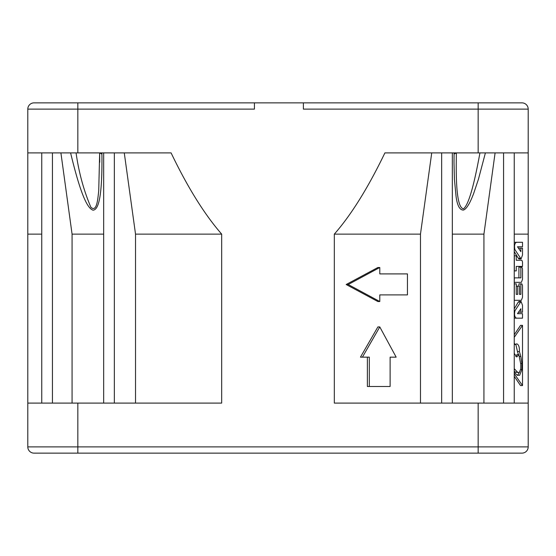 <?xml version="1.0" encoding="UTF-8"?>
<svg xmlns="http://www.w3.org/2000/svg" width="556" height="556" viewBox="0 0 556 556"><rect width="100%" height="100%" fill="white"/><g stroke="black" fill="none" stroke-linecap="round" stroke-linejoin="round"><path stroke-width="0.83" d="M518.421 354.617L517.462 351.566L519.401 351.566C519.603 347.187 518.727 344.602 516.76 343.81L515.537 344.484L514.251 343.379M517.462 351.566L515.794 344.227M518.915 311.631L518.915 312.229L522.515 312.229L522.515 305.348L521.055 301.421L514.988 310.686C514.098 314.592 514.571 317.087 516.42 318.164L522.515 318.164L522.515 313.667L517.497 313.667L520.548 313.667M521.055 301.421L519.102 301.421L518.261 302.096L514.251 308.837M456.344 152.9L456.267 162.234C455.969 192.591 458.373 208.118 463.475 208.799C468.34 205.247 473.823 186.607 479.932 152.9L485.402 152.9L478.438 179.247L473.538 193.829C471.398 199.305 469.695 202.968 468.444 204.816C466.63 207.888 464.934 209.647 463.343 210.078C459.68 210.036 457.254 205.498 456.066 196.442L454.412 179.366L454.016 162.783L454.078 154.081L456.351 152.9L454.085 152.9L454.078 154.081M99.663 152.9L98.732 190.625C97.939 197.276 97.112 213.094 90.871 207.235C83.761 190.555 78.827 172.436 76.068 152.9L70.598 152.9C81.537 198.36 88.14 208.493 93.012 210.161C97.647 209.966 102.45 200.897 101.915 154.081L99.663 152.9L101.894 152.9L101.915 154.081M45.377 102.86L46.28 102.86M131.835 102.86L128.276 102.86M41.749 234.125L27.8 234.125L27.8 109.115A6.255 6.255 0 0 1 34.055 102.86L521.945 102.86A6.255 6.255 0 0 1 528.2 109.115L528.2 152.9L528.2 109.115L303.388 109.115L303.388 102.86M254.426 102.86L254.426 109.115L27.8 109.115L27.8 152.9L171.095 152.9C187.594 187.309 204.455 214.38 221.677 234.125L221.677 403.1L27.8 403.1L27.8 234.125M27.8 446.885L27.8 403.1L27.8 446.885L478.16 446.885L478.16 403.1L334.323 403.1L334.323 234.125C351.225 214.873 368.086 187.796 384.905 152.9L528.2 152.9L528.2 446.885A6.255 6.255 0 0 1 521.945 453.14L34.055 453.14A6.255 6.255 0 0 1 27.8 446.885L27.8 403.1M40.31 453.14L105.987 453.14L40.31 453.14M103.673 234.125L72.072 234.125L60.91 152.9M72.072 403.1L72.072 234.125M135.525 403.1L135.525 234.125L124.273 152.9M221.677 234.125L135.525 234.125M528.2 403.1L478.16 403.1M431.727 152.9L420.475 234.125L334.323 234.125M420.475 234.125L420.475 403.1M405.609 294.902L379.79 294.902L407.444 294.902L407.444 273.899L379.79 273.899L405.609 273.899M346.173 284.519L348.202 284.519L379.79 267.505L377.878 267.505L346.173 284.519L377.878 301.533L379.79 301.533L379.79 294.902M362.422 357.154L360.448 357.154L377.878 326.935L379.79 326.935L396.164 357.154L390.117 357.154L390.117 386.483L369.316 386.483L369.316 357.154L362.422 357.154L379.79 326.935M394.301 357.154L390.117 357.154M367.37 357.154L367.37 386.483L369.316 386.483M348.202 284.519L379.79 301.533M379.79 267.505L379.79 273.899M495.09 152.9L483.928 234.125L452.327 234.125M483.928 234.125L483.928 403.1M528.2 234.125L514.251 234.125M514.251 318.122L516.42 318.164M514.251 300.31L514.356 283.873L516.26 283.873L516.26 294.374L517.719 294.374L517.719 286.138L519.499 286.138L519.499 294.374L520.861 294.374L520.861 283.873L518.915 283.873L518.915 286.138M514.251 282.351L514.356 277.861L520.861 277.861L520.861 267.123L518.915 267.123L518.915 277.861M514.251 255.774L516.26 255.774L516.26 260.271L519.929 260.271M520.548 266.4L516.26 266.4L522.515 266.4L522.515 261.966L521.889 260.271L516.26 260.271M520.548 246.781L517.497 246.781L522.515 246.781L522.515 242.291L516.42 242.291C514.599 243.396 514.105 245.842 514.932 249.63L514.251 249.63M517.497 246.781L520.861 251.66L520.861 248.157L518.915 248.157L518.915 248.789M520.861 248.157L522.515 248.157L522.515 255.037L521.055 258.971L519.102 258.971L518.22 258.213L514.251 251.555M514.251 242.333L520.548 242.291M514.251 337.318L522.515 325.336L520.548 325.336L514.251 334.74M522.515 325.336L522.515 385.586L520.548 385.586L514.251 376.308M514.251 310.686L514.988 310.686M520.861 312.229L520.861 308.726L517.497 313.667M517.719 294.374L516.26 294.374M516.26 286.138L517.719 286.138M520.861 294.374L519.499 294.374M514.356 300.31L521.389 300.31L522.515 297.279L522.515 285.575L521.889 283.873L520.861 283.873M514.356 282.351L521.389 282.351L522.515 279.32L522.515 268.819L521.889 267.123L520.861 267.123M516.26 266.4L516.26 270.89L514.356 270.89L514.356 255.774M514.508 242.291L516.42 242.291M521.055 258.971L514.932 249.63M518.22 258.213L520.166 258.213M522.515 385.586L514.251 373.757M519.401 351.566L520.854 356.542L521.91 363.499L521.91 369.455L519.672 375.279L517.323 375.279L514.203 372.305M514.251 344.484L515.537 344.484M517.532 375.376L519.506 372.207M514.251 368.649L517.587 372.256L518.512 372.492L515.669 372.256L514.251 371.193M515.794 356.577L516.899 354.617L518.831 354.617L516.76 356.987L514.251 353.394M518.831 354.617L520.77 364.152L520.77 368.809L519.422 372.256L518.512 372.492M514.251 347.396L514.251 346.617M520.207 302.096L518.261 302.096M77.84 403.1L77.84 453.14M478.16 152.9L478.16 102.86M77.84 102.86L77.84 152.9M27.8 109.115A6.255 6.255 0 0 1 34.055 102.86M114.348 152.9L114.348 403.1M52.431 152.9L52.431 403.1M478.16 453.14L478.16 446.885L528.2 446.885M441.652 403.1L441.652 152.9M503.569 403.1L503.569 152.9M520.715 363.499L521.91 363.499M520.701 369.455L521.91 369.455M519.422 356.542L520.854 356.542M517.733 375.279L519.672 375.279M515.669 372.256L517.587 372.256M514.251 369.698L514.919 369.698M99.642 153.018L99.732 162.227M103.673 152.9L103.673 403.1M41.749 152.9L41.749 403.1M452.327 403.1L452.327 152.9M456.267 162.234L456.358 153.025M514.251 403.1L514.251 152.9"/></g></svg>
